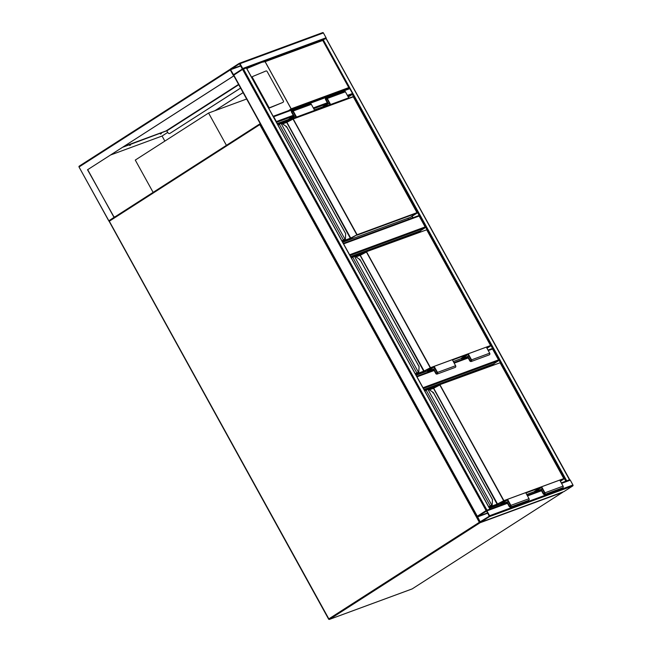 <?xml version="1.0" encoding="UTF-8"?>
<svg xmlns="http://www.w3.org/2000/svg" width="652" height="652" viewBox="0 0 652 652"><rect width="100%" height="100%" fill="white"/><g stroke="black" fill="none" stroke-linecap="round" stroke-linejoin="round"><path stroke-width="0.98" d="M226.407 145.339L208.575 113.032L135.282 160.074L153.122 192.381M208.575 113.032L246.627 99.014M422.993 387.728L498.536 359.888A0.693 0.579 69.8 0 1 498.381 360.809L493.621 363.865L494.069 364.68M491.804 348.673L487.981 350.083L491.714 348.722A0.693 0.579 69.8 0 1 492.529 349.007L488.258 350.58M498.536 359.888L492.529 349.007M349.594 254.769L425.145 226.929A0.693 0.579 69.8 0 1 424.982 227.85L420.222 230.906L420.67 231.721M418.405 215.714L343.319 243.383L418.315 215.763A0.693 0.579 69.8 0 1 419.138 216.048L343.596 243.889M425.145 226.929L419.138 216.048M569.555 479.823L561.29 482.871L569.465 479.872A0.693 0.579 69.8 0 1 570.288 480.165L572.953 484.998A0.693 0.579 69.8 0 1 572.798 485.911L564.004 491.559A0.693 0.579 69.8 0 1 563.809 491.632M489.44 516.637A0.693 0.579 -110.2 0 0 489.595 515.716L486.922 510.883A0.693 0.579 -110.2 0 0 486.099 510.589L477.305 516.237A0.693 0.579 -110.2 0 0 477.15 517.15L479.823 521.991A0.693 0.579 -110.2 0 0 480.646 522.276L489.44 516.637L572.798 485.911M486.62 511.078L477.517 516.612L480.125 521.787L489.228 516.254L486.62 511.078M489.538 509.31L486.376 510.475M233.636 75.233L242.56 69.405L246.342 67.963M243.408 68.965L486.954 510.141L477.125 516.433M486.954 510.141L489.766 509.228M240.042 63.66A0.693 0.579 -110.2 0 0 239.219 63.366L230.425 69.006A0.693 0.579 -110.2 0 0 230.27 69.927L232.943 74.76A0.693 0.579 -110.2 0 0 233.758 75.053L242.56 69.405A0.693 0.579 -110.2 0 0 242.715 68.493L240.042 63.66L323.408 32.934L326.073 37.775A0.693 0.579 69.8 0 1 326.098 38.492M239.414 63.293L322.585 32.649A0.693 0.579 69.8 0 1 323.408 32.934M242.348 69.031L239.463 63.725L230.58 69.731L233.522 74.695L242.348 69.031M569.277 479.929L566.115 481.094M322.341 40L326.082 38.574M569.506 479.839L326.049 38.509M565.887 481.176L569.587 479.693M276.415 122.201A0.693 0.579 -110.2 0 0 276.366 121.549L273.693 116.716A0.693 0.579 -110.2 0 0 273.188 116.349M273.172 116.317L348.983 88.37L348.779 87.588L348.983 88.37A0.693 0.579 69.8 0 1 349.806 88.664L273.693 116.716M565.838 481.2L352.325 94.418A0.693 0.579 69.8 0 0 352.479 93.497L349.806 88.664M347.777 96.097L352.325 94.418L348.282 97.009M160.49 134.108L161.394 133.578L160.49 134.108M129.683 145.461L130.587 144.923L129.683 145.461M230.27 69.927L79.291 166.822L79.275 166.105L229.814 69.503L230.27 69.927L233.791 75.901L87.694 169.667L113.88 217.108L115.543 216.497M233.603 75.974L87.694 169.667M87.515 169.732L114.206 217.352M243.098 92.608L214.915 110.701M243.114 92.649L215.095 110.628M113.864 217.475L109.324 220.482M233.351 75.11L233.791 75.901M166.757 130.661L123.807 146.488M110.506 155.021L162.063 136.023L164.858 141.093M122.478 147.344L166.855 130.759M167.751 132.372L162.063 136.023M108.525 220.189L79.047 167.026L108.582 220.539M238.559 84.393L166.562 130.596L167.906 132.649A1.736 1.443 -110.2 0 0 169.96 133.375L240.58 88.053M169.96 133.375L240.604 88.093M283.221 102.087A1.043 0.693 55.9 0 0 283.367 100.913L267.19 71.598A1.043 0.693 55.9 0 0 266.04 70.962L252.683 76.496A1.043 0.693 55.9 0 0 252.536 77.669L268.714 106.985A1.043 0.693 -124.1 0 0 269.863 107.621L282.512 102.568A1.043 0.693 55.9 0 0 282.666 102.462M282.512 102.568L269.154 108.102A1.043 0.693 -124.1 0 1 268.608 108.053M252.528 76.602L251.974 76.977A1.043 0.693 55.9 0 0 251.672 77.376M348.983 88.37L288.575 110.636L291.175 108.819L348.779 87.588L322.756 40.448L265.152 61.679L261.884 62.282L246.48 67.963M322.381 39.984L262.422 62.079L246.798 68.541M322.756 40.448L322.292 40.025L322.756 40.448L322.292 40.025L262.943 61.899M424.24 389.977L493.597 364.419L493.8 364.786M423.987 389.521L493.621 363.865M428.682 389.342L436.058 386.62M493.597 364.419L491.991 365.446M488.723 506.791L491.738 505.023A3.121 1.712 57.3 0 0 492.252 503.906L492.423 499.88M433.156 392.406L432.83 392.863L433.344 392.537L429.244 389.757A3.121 1.712 57.3 0 0 427.875 389.334L427.19 389.277L427.875 389.334L491.738 505.023L488.91 507.134L491.673 505.479L492.26 504.224A3.472 1.899 -122.7 0 1 491.689 505.471M491.396 505.194L491.339 505.659M429.049 389.635L433.409 392.528L492.48 499.538L492.252 503.906M506.091 500.263L503.833 501.095L439.823 384.998L433.482 387.973L439.611 384.753M540.785 489.562L534.795 491.763L534.542 491.315L541.633 486.767L544.966 492.814A1.214 1.011 69.8 0 1 543.255 493.906L541.087 489.978L539.856 490.769M541.633 486.767L559.75 480.092L563.092 486.131A1.214 1.011 69.8 0 1 562.652 487.818L544.534 494.501M534.795 491.763L541.51 487.452L544.599 493.042A0.693 0.579 69.8 0 1 543.621 493.67L541.201 489.293L542.301 488.886M541.201 489.293L537.607 491.6M508.234 501.437L503.54 504.151M506.718 502.113L500.728 504.322L507.443 500.011L510.532 505.602A0.693 0.579 69.8 0 1 509.554 506.229L507.134 501.844M500.728 504.322L500.475 503.866L507.558 499.318L510.899 505.365A1.214 1.011 69.8 0 1 509.188 506.465L507.02 502.537L505.789 503.328M510.459 507.052L528.585 500.377A1.214 1.011 69.8 0 0 529.016 498.69L525.683 492.643L507.558 499.318M350.841 257.018L420.198 231.46L420.401 231.827M350.589 256.562L420.222 230.906M355.283 256.383L362.659 253.661M420.198 231.46L418.592 232.495M415.324 373.832L418.339 372.064A3.121 1.712 57.3 0 0 418.861 370.947L419.032 366.921M359.757 259.447L359.431 259.903L359.945 259.577L355.845 256.807A3.121 1.712 57.3 0 0 354.476 256.375L353.808 256.309L354.476 256.375L418.339 372.064L415.511 374.175L418.274 372.52L418.861 371.265A3.472 1.899 -122.7 0 1 418.282 372.512M418.005 372.235L417.948 372.7M354.109 256.505L352.765 257.247L354.183 256.187L355.845 256.807M355.65 256.676L360.018 259.569L419.089 366.579L418.861 370.947M432.7 367.304L430.434 368.135L366.424 252.039L359.765 255.177M467.386 356.603L461.396 358.812L461.151 358.355L468.234 353.808L471.567 359.855A1.214 1.011 69.8 0 1 469.856 360.947L467.688 357.019L465.724 358.282M468.234 353.808L486.351 347.133L489.693 353.172A1.214 1.011 69.8 0 1 489.253 354.859L471.135 361.542M461.396 358.812L468.12 354.492L471.2 360.083A0.693 0.579 69.8 0 1 470.222 360.711L467.81 356.334L468.902 355.927M467.81 356.334L463.482 359.105M434.835 368.478L429.407 371.664M433.319 369.154L427.329 371.363L434.045 367.052L437.133 372.642A0.693 0.579 69.8 0 1 436.155 373.27L433.735 368.885M427.329 371.363L427.076 370.906L434.159 366.359L437.5 372.406A1.214 1.011 69.8 0 1 435.789 373.506L433.621 369.578L431.657 370.833M437.06 374.093L455.186 367.418A1.214 1.011 69.8 0 0 455.618 365.731L452.284 359.684L434.159 366.359M277.442 124.059L294.459 117.784M314.647 110.351L328.535 105.233M411.885 216.399L412.675 217.825M412.129 216.244L412.944 217.727M277.19 123.603L288.852 119.308M314.394 109.895L322.919 106.757M407.932 218.233L408.551 219.349M281.884 123.424L289.26 120.701M341.925 240.873L344.941 239.105A3.121 1.712 57.3 0 0 345.462 237.988L345.633 233.962M286.358 126.488L286.041 126.944L286.554 126.618L282.455 123.847A3.121 1.712 57.3 0 0 281.077 123.415L280.409 123.35L281.077 123.415L344.941 239.105L343.604 240.262L344.884 239.553A3.472 1.899 57.3 0 0 344.867 239.569L345.462 238.306A3.472 1.899 -122.7 0 1 344.892 239.553M343.653 240.229L344.549 239.74M280.719 123.546L279.366 124.287L280.784 123.228L282.455 123.847M282.251 123.717L286.619 126.61L345.69 233.62L345.462 237.988M410.418 217.312L342.699 242.267L410.515 217.279L417.109 213.041L357.035 235.176L293.025 119.08L286.367 122.217M295.38 115.86L289.032 119.634L295.022 117.433M342.129 241.24L350.58 238.127L357.117 234.72L350.906 238.404L286.896 122.299L293.229 118.982L357.117 234.72L417.19 212.585L353.302 96.846L293.229 118.982L295.926 116.847L292.838 111.256A0.693 0.579 -110.2 0 0 291.86 111.883L294.28 116.268M295.103 117.996L296.546 117.067L293.204 111.019A1.214 1.011 -110.2 0 0 291.493 112.12L293.669 116.048L288.779 119.186L289.032 119.634M313.221 111.313L314.663 110.384L296.546 117.067M314.663 110.384L311.33 104.344A1.214 1.011 -110.2 0 0 310.05 103.749L291.933 110.432M329.17 105.437L330.613 104.507L327.28 98.468A1.214 1.011 -110.2 0 0 325.568 99.569L327.736 103.497L322.846 106.626L323.099 107.083L329.089 104.874M330.613 104.507L348.738 97.833L345.397 91.785A1.214 1.011 -110.2 0 0 344.126 91.198L326 97.873M347.288 98.762L348.738 97.833M326.921 106.268L329.993 104.296L326.913 98.705A0.693 0.579 -110.2 0 0 325.935 99.332L328.355 103.709L329.456 103.309M328.355 103.709L323.099 107.083M260.034 123.823L259.928 123.847A0.693 0.579 -110.2 0 0 259.838 123.896L259.806 124.63L109.316 221.215L328.836 618.887L479.334 522.301L259.806 124.63L260.555 124.23M260.36 123.888A0.693 0.579 -110.2 0 0 259.928 123.847A0.693 0.693 0 0 0 259.798 123.913L109.3 220.498A0.693 0.693 0 0 0 109.071 221.419L109.3 220.498L259.757 123.945M109.186 221.395L328.592 619.082A0.693 0.693 0 0 0 329.439 619.4A0.693 0.579 -110.2 0 0 329.537 619.351L328.714 619.066A0.693 0.579 -110.2 0 0 329.439 619.4L412.08 588.952A0.693 0.693 0 0 0 412.211 588.878L562.668 492.317L480.027 522.774L329.537 619.351L412.17 588.903A0.693 0.579 69.8 0 1 411.974 588.976M562.904 491.975A0.693 0.579 -110.2 0 1 562.668 492.317L412.251 588.854M479.839 522.016L479.334 522.301L480.027 522.774A0.693 0.579 69.8 0 0 480.279 522.342M416.718 376.351L433.873 370.034M453.922 362.642L467.94 357.475L453.914 362.634M498.381 360.809L423.392 388.437M468.217 357.972L454.191 363.14M434.142 370.523L416.987 376.848M424.982 227.85L349.994 255.478M489.595 515.716L572.953 484.998M486.922 510.883L507.452 503.32M527.492 495.927L541.519 490.76M561.568 483.376L570.288 480.165M486.294 510.516L507.174 502.822L486.196 510.54M527.223 495.438L541.25 490.271L527.215 495.43M480.646 522.276L564.004 491.559M480.125 521.787L481.249 521.38M477.46 516.954L487.769 513.157M477.517 516.612L487.623 512.888M242.56 69.405L486.099 510.589M246.309 67.898L489.856 509.073M233.758 75.053L477.305 516.237M326.073 37.775L242.715 68.493M240.735 65.665L230.637 69.389M240.89 65.933L230.58 69.731M234.37 74.157L233.245 74.564M566.694 480.76L323.147 39.576M352.479 93.497L347.377 95.379M327.337 102.763L313.31 107.93M293.261 115.322L276.366 121.549M327.728 103.481L313.702 108.648M293.661 116.032L276.505 122.356M229.879 69.479L79.275 166.105A0.693 0.693 0 0 0 79.047 167.026L79.161 167.002M166.904 130.832L238.746 84.727M265.152 61.679L291.175 108.819M291.167 108.933L265.046 61.614M252.536 77.669L252.031 78.02M268.714 106.985L268.208 107.327M269.863 107.621L269.154 108.102M488.927 507.158L497.378 504.045L503.906 500.638L497.696 504.322L433.686 388.217L440.018 384.9L503.906 500.638L563.98 478.503L500.092 362.765L439.709 384.721M497.696 504.322L497.297 504.501L433.49 388.315L429.448 389.798M492.423 499.554L433.344 392.537M427.508 389.464L424.835 391.053M490.394 506.18L426.155 390.206L427.19 389.277M489.489 508.185L500.597 504.094L489.497 508.185M526.694 494.477L534.664 491.535L526.694 494.477M563.996 478.535L560.378 481.225L563.907 478.959L559.938 480.418M540.166 487.704L525.862 492.977M497.297 504.501L489.122 507.517M433.156 388.136L429.163 389.611L427.582 389.146L424.688 390.792L426.131 389.863M500.108 362.797L563.964 478.91M488.91 507.134L490.451 506.148M544.966 492.814L563.092 486.131M543.621 493.67L544.689 493.279M510.614 505.838L509.554 506.229M529.016 498.69L510.899 505.365M415.528 374.199L423.979 371.086L430.507 367.679L424.297 371.363L360.287 255.258L366.62 251.941L430.507 367.679L490.581 345.544L426.693 229.806L366.261 251.778L360.091 255.013M424.297 371.363L423.898 371.542L360.091 255.356L356.049 256.839M419.024 366.595L359.945 259.577M416.995 373.221L352.765 257.247L351.436 258.094M427.207 371.135L416.098 375.226L427.199 371.135M461.274 358.584L453.295 361.518L461.274 358.576M490.565 345.951L486.979 348.266L490.508 346L486.539 347.459M466.767 354.745L452.472 360.018M423.898 371.542L415.723 374.558M353.808 256.309L352.74 256.904M355.764 256.652L359.725 255.185L355.756 256.643M426.718 229.838L490.581 345.544M360.287 255.258L359.725 255.185L360.287 255.258M417.019 373.213L415.52 374.175M471.567 359.855L489.693 353.172M470.222 360.711L471.29 360.32M437.215 372.879L436.155 373.27M455.618 365.731L437.5 372.406M350.906 238.404L350.507 238.591L286.693 122.397L282.65 123.88M345.633 233.636L286.554 126.618M342.113 241.216L343.604 240.262L279.366 124.287L278.037 125.143M350.507 238.591L342.333 241.599M280.409 123.35L279.341 123.945M282.365 123.693L286.326 122.226L282.365 123.684M286.684 122.054L292.821 118.835M292.911 118.803L352.936 96.683L292.862 118.819M353.319 96.879L417.166 212.992M417.207 212.617L410.548 217.255M292.96 111.476L291.86 111.883M311.33 104.344L293.204 111.019M327.28 98.468L345.397 91.785M325.935 99.332L327.035 98.925M433.865 370.018L416.709 376.343M480.548 522.325L563.915 491.608M246.423 67.873L489.97 509.049M233.514 75.257L477.06 516.433M322.675 32.6L239.317 63.317M569.709 479.668L326.163 38.492M349.081 88.33L273.164 116.3M252.601 76.545L251.892 77.026M283.302 102.038L282.593 102.519M349.081 87.898L322.691 40.098M433.482 387.973L429.155 389.603M490.434 506.164L491.649 505.496M417.035 373.205L418.25 372.536"/></g></svg>

